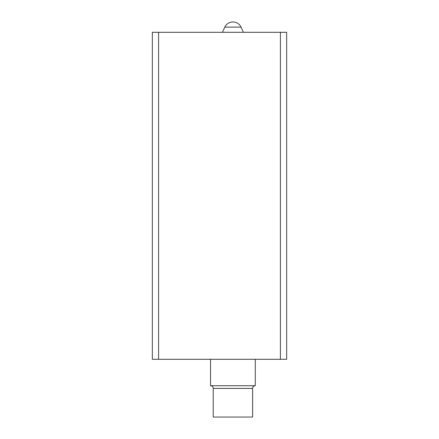 <?xml version="1.0" encoding="UTF-8"?>
<svg xmlns="http://www.w3.org/2000/svg" width="439" height="439" viewBox="0 0 439 439"><rect width="100%" height="100%" fill="white"/><g stroke="black" fill="none" stroke-linecap="round" stroke-linejoin="round"><path stroke-width="0.66" d="M280.4 359.294L286.662 359.294L286.662 32.294L280.4 32.294L280.4 359.294L158.6 359.294L158.6 32.294L280.4 32.294M158.6 359.294L152.338 359.294L152.338 32.294L158.6 32.294M210.55 385.727C212.196 385.903 213.091 386.797 213.233 388.411L252.612 388.411C252.754 386.797 253.649 385.903 255.295 385.727L210.55 385.727L210.55 359.294M252.612 388.411L252.612 417.05L213.233 417.05L213.233 388.411M241.033 27.119A8.95 8.95 0 0 0 224.812 27.119L241.033 27.119L243.447 32.294M224.812 27.119L222.397 32.294M255.295 385.727L255.295 359.294"/></g></svg>
